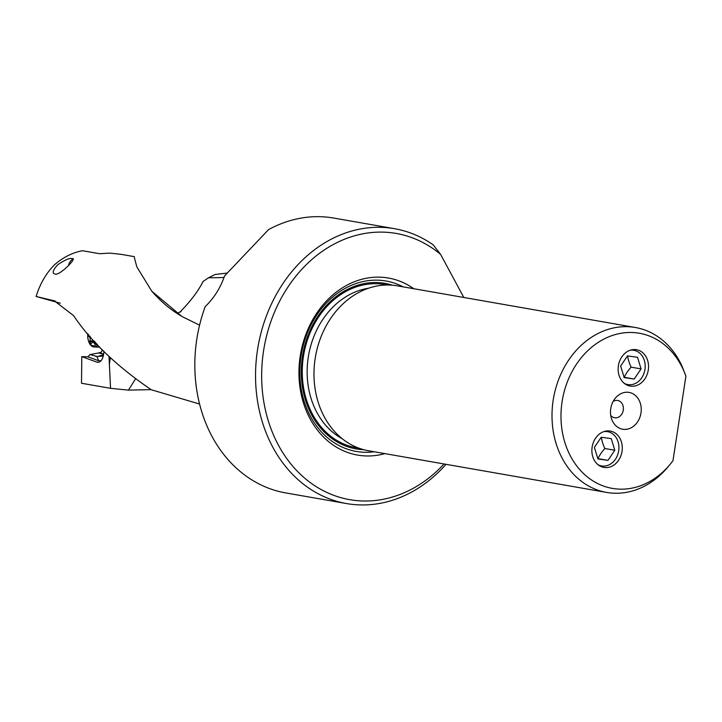 <?xml version="1.0" encoding="UTF-8"?>
<svg xmlns="http://www.w3.org/2000/svg" width="722" height="722" viewBox="0 0 722 722"><rect width="100%" height="100%" fill="white"/><g stroke="black" fill="none" stroke-linecap="round" stroke-linejoin="round"><path stroke-width="1.08" d="M121.097 254.334L109.726 253.115L99.591 253.711L82.525 250.724C72.317 252.646 62.868 257.429 54.195 265.055C45.991 273.53 39.963 283.999 36.1 296.48L54.303 300.812L73.59 315.631C90.945 341.56 116.829 366.262 151.241 389.736L199.57 404.04M134.346 257.628L136.846 266.896L151.791 291.201L181.881 316.462L199.57 325.171M54.998 273.999C51.858 273.367 52.769 270.272 57.751 264.721C65.07 259.812 69.781 257.79 71.875 258.647C78.743 256.671 59.087 276.391 54.998 273.999L55.098 274.017M102.19 349.565L102.091 350.432L103.39 350.793M103.58 354.303L98.67 352.95L101.251 352.255L102.091 350.432M36.1 296.48L60.305 303.222M446.025 464.318A139.508 114.139 -80.1 0 1 346.461 503.55A139.508 114.139 -80.1 0 1 257.772 348.248A139.508 114.139 -80.1 0 1 391.613 228.233A139.508 114.139 -80.1 0 1 394.564 228.703A139.508 114.139 -80.1 0 1 433.191 244.839L440.582 254.361L463.813 297.473M394.564 228.703L333.835 218.071A139.508 114.139 99.9 0 0 330.884 217.602A139.508 114.139 99.9 0 0 268.557 229.614L224.524 275.975C220.481 287.852 214.037 298.06 205.201 306.615A139.508 114.139 99.9 0 0 285.731 492.918L346.461 503.55M224 277.546L208.459 277.789L203.017 281.553C198.487 290.641 191.312 300.298 181.484 310.505L179.931 312.22M98.67 352.95L90.024 354.565L87.876 356.812L81.794 356.614L81.505 383.247L110.547 388.328L128.453 390.124L151.078 389.636M227.592 273.006L215.12 274.495L208.459 277.789M128.453 390.124L135.42 379.068M444.048 463.975A135.122 110.547 -80.1 0 1 292.861 466.322A135.122 110.547 -80.1 0 1 289.856 284.215A135.122 110.547 -80.1 0 1 440.582 254.361M413.769 288.719A89.862 73.518 99.9 0 0 300.199 356.208A89.862 73.518 99.9 0 0 384.907 453.624M670.251 464.165L666.794 468.307A83.707 68.482 -80.1 0 1 606.552 492.413L368.527 450.754A83.707 68.482 99.9 0 1 315.144 358.663A83.707 68.482 -80.1 0 1 397.389 285.849L635.414 327.508A83.707 68.482 -80.1 0 1 682.317 366.857L685.9 376.207L672.976 460.663A78.734 64.411 -80.1 0 1 670.251 464.165A78.734 64.411 -80.1 0 1 573.593 461.448A78.734 64.411 -80.1 0 1 593.899 345.441A78.734 64.411 -80.1 0 1 685.729 375.72A78.734 64.411 -80.1 0 1 685.9 376.207M606.552 492.413A83.707 68.482 -80.1 0 1 553.169 400.322A83.707 68.482 -80.1 0 1 635.414 327.508M640.992 412.966A18.673 15.279 99.9 0 0 633.257 393.941A18.673 15.279 99.9 0 0 615.334 398.165A18.673 15.279 99.9 0 0 610.731 408.661A18.673 15.279 99.9 0 0 611.66 419.139A18.673 15.279 99.9 0 0 627.49 429.121A18.673 15.279 99.9 0 0 640.992 412.966M630.559 386.126A18.456 15.099 99.9 0 0 648.257 370.251A18.456 15.099 99.9 0 0 636.524 349.71A18.456 15.099 99.9 0 0 636.136 349.647A18.456 15.099 99.9 0 0 618.429 365.522A18.456 15.099 99.9 0 0 630.162 386.071A18.456 15.099 99.9 0 0 630.559 386.126M604.296 467.486A18.456 15.099 99.9 0 0 621.994 451.611A18.456 15.099 99.9 0 0 610.261 431.061A18.456 15.099 99.9 0 0 609.873 430.998A18.456 15.099 99.9 0 0 592.166 446.882A18.456 15.099 99.9 0 0 603.899 467.423A18.456 15.099 99.9 0 0 604.296 467.486M613.131 401.441A8.79 7.193 -80.1 0 1 617.68 400.466A8.79 7.193 -80.1 0 1 623.285 410.132A8.79 7.193 -80.1 0 1 614.648 417.776A8.79 7.193 -80.1 0 1 610.713 415.312M110.547 388.328L109.004 356.388M81.794 356.614L96.829 362.11A9.666 5.523 -88 0 0 97.091 362.191A9.666 5.523 -88 0 0 97.831 362.309A9.666 5.523 -88 0 0 103.535 354.601L103.986 351.406M103.246 356.108L96.928 356.46L90.024 354.565M99.094 355.964L103.481 354.971M96.928 356.46A11.426 6.525 -88 0 0 97.046 356.731L94.347 355.747M100.945 360.801L98.571 360.72L97.046 356.731M603.818 431.621A17.4 14.241 -80.1 0 1 607.229 431.603A17.4 14.241 -80.1 0 1 618.691 450.817A17.4 14.241 -80.1 0 1 601.958 466.006A17.4 14.241 -80.1 0 1 598.024 464.706M607.951 460.374L614.81 450.257L611.272 438.66L601.236 437.234L594.377 447.351L597.915 458.948L607.951 460.374L597.807 458.605M614.81 450.257L604.856 448.515A22.752 11.462 -46.2 0 0 597.996 458.632M601.363 437.252A22.752 11.119 -117.2 0 0 604.856 448.515M630.08 350.269A17.4 14.241 -80.1 0 1 633.492 350.251A17.4 14.241 -80.1 0 1 644.954 369.456A17.4 14.241 -80.1 0 1 628.221 384.655A17.4 14.241 -80.1 0 1 624.286 383.355M634.214 379.023L641.073 368.906L637.535 357.309L627.499 355.883L620.64 366L624.178 377.597L634.214 379.023L624.07 377.254M641.073 368.906L631.118 367.164A22.752 11.462 -46.2 0 0 624.259 377.281M627.626 355.901A22.752 11.119 -117.2 0 0 631.118 367.164M96.919 344.006A10.55 6.029 92 0 1 92.894 345.784A10.55 6.029 92 0 1 88.057 339.25A10.55 6.029 92 0 1 87.813 333.735M88.391 340.567A11.642 6.651 -88 0 0 88.752 341.723A11.642 6.651 -88 0 0 93.526 346.903A11.642 6.651 -88 0 0 94.05 346.957A11.642 6.651 -88 0 0 97.885 345.044M88.499 334.539A4.133 2.356 -88 0 0 88.58 336.082L88.878 336.479A3.078 1.76 92 0 1 89.907 340.847L89.853 341.515A4.133 2.356 -88 0 0 91.36 343.473L91.721 343.194A3.078 1.76 92 0 1 93.03 342.273A3.078 1.76 92 0 1 93.174 342.291A3.078 1.76 92 0 1 94.438 343.672L94.744 344.069A4.133 2.356 -88 0 0 96.188 343.212M98.21 347.065A11.642 6.651 -88 0 0 98.734 347.12A11.642 6.651 -88 0 0 99.744 347.02M68.482 265.678A8.79 5.054 98.1 0 1 72.832 259.234M55.314 301.11L53.293 300.551M374.222 451.755A86.496 70.765 -80.1 0 1 301.02 356.262A86.496 70.765 -80.1 0 1 403.084 286.842M363.662 449.68A84.005 68.734 -80.1 0 1 302.455 356.442A84.005 68.734 -80.1 0 1 392.443 285.208M387.182 285.01A82.831 67.769 99.9 0 0 303.411 356.587A82.831 67.769 99.9 0 0 358.644 448.082M342.3 438.795A79.312 64.89 -80.1 0 1 308.249 357.336A79.312 64.89 -80.1 0 1 368.653 288.195M110.376 357.706L109.338 364.493M98.571 360.72L87.876 356.812M98.851 362.173L96.829 362.11M99.726 352.986L103.616 354.06M95.466 343.862L94.492 343.825M95.692 343.717L94.438 343.672M94.799 341.696L89.853 341.515M94.329 341.172L89.853 341.01M94.176 341.001L89.907 340.847M90.205 336.524L88.878 336.479M90.169 336.479L88.779 336.434M89.871 336.127L88.58 336.082M134.427 256.662L121.088 254.334M151.791 291.201C165.23 306.462 175.112 312.193 181.881 316.462M176.989 313.393L181.069 311.525M88.752 341.723L88.057 339.25M95.403 342.354L93.03 342.273M94.05 346.957L98.734 347.12"/></g></svg>
